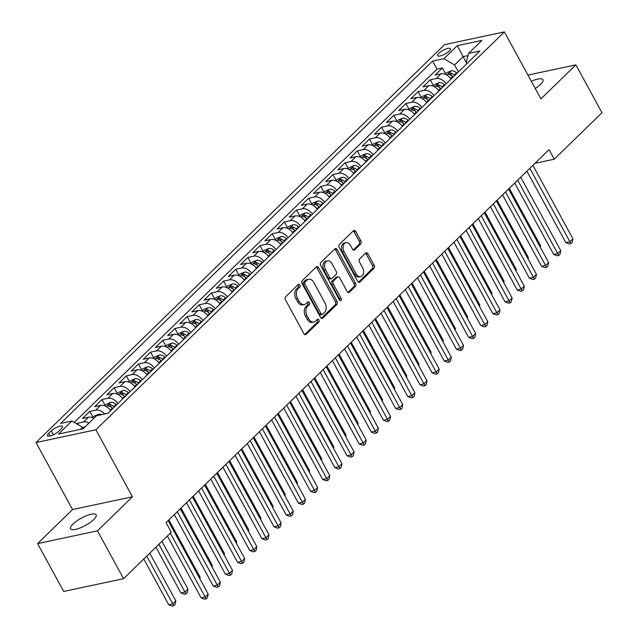 <?xml version="1.0" encoding="UTF-8"?>
<svg xmlns="http://www.w3.org/2000/svg" width="638" height="638" viewBox="0 0 638 638"><rect width="100%" height="100%" fill="white"/><g stroke="black" fill="none" stroke-linecap="round" stroke-linejoin="round"><path stroke-width="0.96" d="M299.868 284.955A1.563 1.077 78 0 0 298.712 284.237A1.563 1.077 78 0 0 298.321 284.452L285.641 296.798A2.233 1.539 78 0 0 285.473 299.844L303.911 333.666A2.233 1.539 78 0 0 305.57 334.687A2.233 1.539 78 0 0 306.128 334.384L318.809 322.031A1.563 1.077 78 0 0 318.928 319.901A1.563 1.077 78 0 0 317.764 319.191A1.563 1.077 78 0 0 317.373 319.399L315.738 321.002A7.154 4.913 78 0 1 313.952 321.983A7.154 4.913 78 0 1 308.64 318.705L307.101 315.89A7.154 4.913 78 0 1 307.644 306.152L309.278 304.557A1.563 1.077 78 0 0 309.398 302.428A1.563 1.077 78 0 0 308.242 301.71A1.563 1.077 78 0 0 307.851 301.926L306.208 303.529A7.154 4.913 78 0 1 304.422 304.509A7.154 4.913 78 0 1 299.11 301.232L297.571 298.409A7.154 4.913 78 0 1 298.113 288.679L299.756 287.084A1.563 1.077 78 0 0 299.868 284.955M304.422 304.509L302.803 304.852A7.154 4.913 78 0 1 297.491 301.575L295.952 298.759A7.154 4.913 78 0 1 296.495 289.022L298.137 287.427A1.563 1.077 78 0 0 298.257 285.298A1.563 1.077 78 0 0 297.906 284.851M304.717 334.535L317.19 322.381A1.563 1.077 78 0 0 317.309 320.252A1.563 1.077 78 0 0 316.966 319.805M313.952 321.983L312.333 322.326A7.154 4.913 78 0 1 307.022 319.056L305.482 316.233A7.154 4.913 78 0 1 306.025 306.503L307.66 304.9A1.563 1.077 78 0 0 307.779 302.771A1.563 1.077 78 0 0 307.436 302.324M535.258 88.499A14.578 4.203 -28.6 0 0 540.498 84.431A14.578 4.203 -28.6 0 0 542.938 79.662A14.578 4.203 -28.6 0 0 531.35 81.337M72.987 524.021A14.578 4.203 -28.6 0 0 70.547 528.79A14.578 4.203 -28.6 0 0 80.213 527.929A14.578 4.203 -28.6 0 0 93.698 519.603A14.578 4.203 -28.6 0 0 96.139 514.834A14.578 4.203 -28.6 0 0 86.473 515.695A14.578 4.203 -28.6 0 0 72.987 524.021M438.84 53.281A7.289 2.105 -28.6 0 0 437.62 55.665A7.289 2.105 -28.6 0 0 442.453 55.235A7.289 2.105 -28.6 0 0 449.2 51.072A7.289 2.105 -28.6 0 0 450.42 48.687A7.289 2.105 -28.6 0 0 445.587 49.118A7.289 2.105 -28.6 0 0 438.84 53.281M360.709 243.971A2.233 1.539 78 0 0 360.877 240.933L355.701 231.442A2.233 1.539 78 0 0 354.042 230.414A2.233 1.539 78 0 0 353.484 230.725L339.4 244.442A2.233 1.539 78 0 0 339.233 247.48L357.671 281.302A2.233 1.539 78 0 0 359.33 282.331A2.233 1.539 78 0 0 359.888 282.02L373.972 268.303A2.233 1.539 78 0 0 374.139 265.264L367.895 253.804A2.233 1.539 78 0 0 366.236 252.776A2.233 1.539 78 0 0 365.678 253.087L359.649 258.956A2.233 1.539 78 0 0 359.481 261.995L362.575 267.681A5.981 4.107 78 0 1 360.637 276.637A5.981 4.107 78 0 1 356.195 273.901L344.049 251.627A5.981 4.107 78 0 1 345.995 242.671A5.981 4.107 78 0 1 350.437 245.415L352.463 249.123A2.233 1.539 78 0 0 354.122 250.144A2.233 1.539 78 0 0 354.68 249.841L360.709 243.971L359.09 244.314A2.233 1.539 78 0 0 359.258 241.276L354.082 231.785A2.233 1.539 78 0 0 353.285 230.916M540.928 98.906L575.883 64.861L601.977 112.719L554.263 159.197L549.039 149.627L166.071 522.634L171.287 532.204L123.573 578.682L97.478 530.824L132.433 496.779L95.899 429.773L504.403 31.9L540.928 98.906M318.585 267.585A2.233 1.539 78 0 0 316.926 266.564A2.233 1.539 78 0 0 316.368 266.867L302.284 280.584A2.233 1.539 78 0 0 302.117 283.631L320.563 317.453A2.233 1.539 78 0 0 322.222 318.474A2.233 1.539 78 0 0 322.78 318.171L336.856 304.454A2.233 1.539 78 0 0 337.031 301.415L318.585 267.585L316.966 267.936A2.233 1.539 78 0 0 316.169 267.067M320.842 262.513L334.926 248.796A2.233 1.539 78 0 1 335.484 248.493A2.233 1.539 78 0 1 337.143 249.514L355.589 283.336A2.233 1.539 78 0 1 355.414 286.382L349.393 292.252A2.233 1.539 78 0 1 348.834 292.555A2.233 1.539 78 0 1 347.176 291.534L339.695 277.817A2.233 1.539 78 0 0 338.036 276.788A2.233 1.539 78 0 0 337.478 277.099L333.475 280.991A2.233 1.539 78 0 0 333.307 284.03L341.099 298.313A1.563 1.077 78 0 1 340.588 300.657A1.563 1.077 78 0 1 339.424 299.94L320.675 265.552A2.233 1.539 78 0 1 320.842 262.513M445.611 73.848L442.405 67.971L435.108 75.077L441.017 73.817L436.153 78.554A9.107 6.077 45.8 0 1 446.177 83.809M433.449 85.691L430.243 79.814L422.946 86.92L428.856 85.659L423.991 90.397A9.107 6.077 45.8 0 1 434.015 95.652M421.295 97.534L418.089 91.657L410.792 98.762L416.702 97.502L411.837 102.239A9.107 6.077 45.8 0 1 421.862 107.487M409.133 109.377L405.928 103.5L398.63 110.597L404.54 109.345L399.675 114.074A9.107 6.077 45.8 0 1 409.7 119.33M396.98 121.22L393.774 115.334L386.476 122.44L392.386 121.18L387.521 125.917A9.107 6.077 45.8 0 1 397.546 131.173M384.818 133.055L381.612 127.177L374.323 134.283L380.224 133.023L375.359 137.76A9.107 6.077 45.8 0 1 385.384 143.016M372.664 144.898L369.458 139.02L362.161 146.126L368.07 144.866L363.205 149.603A9.107 6.077 45.8 0 1 373.23 154.859M360.502 156.741L357.296 150.863L350.007 157.969L355.908 156.709L351.044 161.446A9.107 6.077 45.8 0 1 361.068 166.693M348.348 168.584L345.142 162.706L337.845 169.812L343.754 168.552L338.89 173.289A9.107 6.077 45.8 0 1 348.914 178.536M336.186 180.426L332.98 174.541L325.691 181.647L331.593 180.387L326.728 185.124A9.107 6.077 45.8 0 1 336.752 190.379M324.032 192.261L320.826 186.384L313.529 193.489L319.439 192.229L314.574 196.967A9.107 6.077 45.8 0 1 324.598 202.222M311.87 204.104L308.664 198.227L301.375 205.332L307.277 204.072L302.412 208.809A9.107 6.077 45.8 0 1 312.437 214.065M299.716 215.947L296.51 210.069L289.213 217.175L295.123 215.915L290.258 220.652A9.107 6.077 45.8 0 1 300.283 225.908M287.555 227.79L284.349 221.912L277.059 229.018L282.961 227.758L278.096 232.495A9.107 6.077 45.8 0 1 288.121 237.743M275.401 239.633L272.195 233.755L264.898 240.853L270.807 239.593L265.942 244.33A9.107 6.077 45.8 0 1 275.967 249.586M263.239 251.476L260.033 245.59L252.744 252.696L258.645 251.436L253.78 256.173A9.107 6.077 45.8 0 1 263.805 261.428M251.085 263.311L247.879 257.433L240.582 264.539L246.491 263.279L241.627 268.016A9.107 6.077 45.8 0 1 251.651 273.271M238.923 275.153L235.717 269.276L228.428 276.382L234.329 275.122L229.465 279.859A9.107 6.077 45.8 0 1 239.489 285.114M226.769 286.996L223.563 281.119L216.266 288.224L222.176 286.964L217.311 291.702A9.107 6.077 45.8 0 1 227.335 296.949M214.607 298.839L211.401 292.962L204.112 300.067L210.014 298.807L205.149 303.536A9.107 6.077 45.8 0 1 215.173 308.792M202.453 310.682L199.247 304.797L191.95 311.902L197.86 310.642L192.995 315.379A9.107 6.077 45.8 0 1 203.02 320.635M190.291 322.517L187.086 316.639L179.796 323.745L185.698 322.485L180.841 327.222A9.107 6.077 45.8 0 1 190.858 332.478M178.138 334.36L174.932 328.482L167.634 335.588L173.544 334.328L168.679 339.065A9.107 6.077 45.8 0 1 178.704 344.321M165.976 346.203L162.77 340.325L155.481 347.431L161.382 346.171L156.525 350.908A9.107 6.077 45.8 0 1 166.542 356.163M153.822 358.046L150.616 352.168L143.319 359.274L149.228 358.014L144.363 362.751A9.107 6.077 45.8 0 1 154.388 367.998M141.66 369.888L138.454 364.011L131.165 371.109L137.066 369.849L132.21 374.586A9.107 6.077 45.8 0 1 142.226 379.841M129.506 381.731L126.3 375.846L119.003 382.952L124.912 381.691L120.048 386.429A9.107 6.077 45.8 0 1 130.072 391.684M117.344 393.566L114.138 387.689L106.849 394.794L112.751 393.534L107.894 398.272A9.107 6.077 45.8 0 1 117.91 403.527M105.19 405.409L101.984 399.532L94.687 406.637L100.597 405.377L95.732 410.114A9.107 6.077 45.8 0 1 104.712 414.022M93.028 417.252L89.822 411.374L82.533 418.48L88.435 417.22A9.107 6.077 45.8 0 1 93.906 418.297M58.648 431.336L61.328 428.728A7.058 2.034 -28.6 0 0 62.508 426.423A7.058 2.034 -28.6 0 0 57.827 426.838A7.058 2.034 -28.6 0 0 51.295 430.873L48.616 433.473A7.058 2.034 -28.6 0 0 47.435 435.786A7.058 2.034 -28.6 0 0 52.117 435.371A7.058 2.034 -28.6 0 0 58.648 431.336M95.899 429.773L36.023 442.541L444.526 44.676L504.403 31.9M442.405 67.971L436.982 69.127L432.596 61.088L60.57 423.433L71.895 421.016L82.541 427.293L83.275 428.64M432.596 61.088L443.928 58.672L457.302 45.649L481.897 40.401L468.523 53.425L479.848 51.008L107.822 413.352L96.498 415.769L83.123 428.8L58.521 434.047L71.895 421.016M78.633 424.996L77.669 423.217L83.578 421.957A9.107 6.077 45.8 0 1 89.041 423.034M89.822 411.374L95.732 410.114M101.984 399.532L107.894 398.272M114.138 387.689L120.048 386.429M126.3 375.846L132.21 374.586M138.454 364.011L144.363 362.751M150.616 352.168L156.525 350.908M162.77 340.325L168.679 339.065M174.932 328.482L180.841 327.222M187.086 316.639L192.995 315.379M199.247 304.797L205.149 303.536M211.401 292.962L217.311 291.702M223.563 281.119L229.465 279.859M235.717 269.276L241.627 268.016M247.879 257.433L253.78 256.173M260.033 245.59L265.942 244.33M272.195 233.755L278.096 232.495M284.349 221.912L290.258 220.652M296.51 210.069L302.412 208.809M308.664 198.227L314.574 196.967M320.826 186.384L326.728 185.124M332.98 174.541L338.89 173.289M345.142 162.706L351.044 161.446M357.296 150.863L363.205 149.603M369.458 139.02L375.359 137.76M381.612 127.177L387.521 125.917M393.774 115.334L399.675 114.074M405.928 103.5L411.837 102.239M418.089 91.657L423.991 90.397M430.243 79.814L436.153 78.554M436.982 69.127L74.255 422.412M77.669 423.217L76.895 423.967M466.872 63.648L463.084 56.662L454.575 64.948L458.379 71.927M82.541 427.293L80.412 429.374M132.433 496.779L72.557 509.547L37.602 543.592L97.478 530.824M37.602 543.592L63.696 591.45L123.573 578.682M575.883 64.861L527.945 75.085M72.557 509.547L36.023 442.541M534.995 163.312L554.263 159.197M467.965 55.618L463.084 56.662L457.302 45.649M110.621 410.633A9.107 6.077 -134.2 0 0 100.597 405.377M122.775 398.79A9.107 6.077 -134.2 0 0 112.751 393.534M134.937 386.947A9.107 6.077 -134.2 0 0 124.912 381.691M147.091 375.104A9.107 6.077 -134.2 0 0 137.066 369.849M159.253 363.261A9.107 6.077 -134.2 0 0 149.228 358.014M171.407 351.426A9.107 6.077 -134.2 0 0 161.382 346.171M183.569 339.583A9.107 6.077 -134.2 0 0 173.544 334.328M195.722 327.741A9.107 6.077 -134.2 0 0 185.698 322.485M207.884 315.898A9.107 6.077 -134.2 0 0 197.86 310.642M220.038 304.055A9.107 6.077 -134.2 0 0 210.014 298.807M232.2 292.22A9.107 6.077 -134.2 0 0 222.176 286.964M244.354 280.377A9.107 6.077 -134.2 0 0 234.329 275.122M256.516 268.534A9.107 6.077 -134.2 0 0 246.491 263.279M268.67 256.691A9.107 6.077 -134.2 0 0 258.645 251.436M280.832 244.848A9.107 6.077 -134.2 0 0 270.807 239.593M292.986 233.006A9.107 6.077 -134.2 0 0 282.961 227.758M305.147 221.171A9.107 6.077 -134.2 0 0 295.123 215.915M317.301 209.328A9.107 6.077 -134.2 0 0 307.277 204.072M329.463 197.485A9.107 6.077 -134.2 0 0 319.439 192.229M341.617 185.642A9.107 6.077 -134.2 0 0 331.593 180.387M353.779 173.799A9.107 6.077 -134.2 0 0 343.754 168.552M365.933 161.964A9.107 6.077 -134.2 0 0 355.908 156.709M378.095 150.121A9.107 6.077 -134.2 0 0 368.07 144.866M390.249 138.279A9.107 6.077 -134.2 0 0 380.224 133.023M402.411 126.436A9.107 6.077 -134.2 0 0 392.386 121.18M414.564 114.593A9.107 6.077 -134.2 0 0 404.54 109.345M426.726 102.75A9.107 6.077 -134.2 0 0 416.702 97.502M438.88 90.915A9.107 6.077 -134.2 0 0 428.856 85.659M468.523 53.425L466.226 62.46M451.042 79.072A9.107 6.077 -134.2 0 0 441.017 73.817M454.575 64.948L443.928 58.672M321.361 318.314L335.245 304.797A2.233 1.539 78 0 0 335.413 301.758L316.966 267.936M305.036 281.94A1.563 1.077 78 0 0 304.916 284.07L321.105 313.76A1.563 1.077 78 0 0 322.262 314.478A1.563 1.077 78 0 0 322.653 314.263L324.383 312.572A7.154 4.913 78 0 0 324.925 302.843L313.864 282.546A7.154 4.913 78 0 0 308.553 279.269A7.154 4.913 78 0 0 306.766 280.249L305.036 281.94L303.417 282.283A1.563 1.077 78 0 0 303.297 284.412L304.916 284.07M322.262 314.478L320.651 314.821A1.563 1.077 78 0 1 319.486 314.103L303.297 284.412M308.553 279.269L306.934 279.611A7.154 4.913 78 0 0 305.147 280.6L306.766 280.249M303.417 282.283L305.147 280.6M347.973 292.395L353.795 286.725A2.233 1.539 78 0 0 353.97 283.687L335.524 249.857A2.233 1.539 78 0 0 334.727 248.995M338.036 276.788L336.417 277.139A2.233 1.539 78 0 0 335.859 277.442L331.856 281.334A2.233 1.539 78 0 0 331.688 284.381L339.48 298.656L341.099 298.313M339.655 300.275A1.563 1.077 78 0 0 339.48 298.656M331.935 263.582A5.981 4.107 78 0 0 327.493 260.838A5.981 4.107 78 0 0 325.547 269.802L329.822 277.642A2.233 1.539 78 0 0 331.481 278.67A2.233 1.539 78 0 0 332.039 278.359L336.043 274.468A2.233 1.539 78 0 0 336.21 271.429L331.935 263.582M327.493 260.838L325.874 261.189A5.981 4.107 78 0 0 323.929 270.145L325.547 269.802M331.481 278.67L329.87 279.013A2.233 1.539 78 0 1 328.203 277.993L323.929 270.145M353.261 249.992L359.09 244.314M345.995 242.671L344.376 243.022A5.981 4.107 78 0 0 342.439 251.978L344.049 251.627M360.637 276.637L359.019 276.98A5.981 4.107 78 0 1 354.576 274.244L342.439 251.978M358.476 282.171L372.353 268.654A2.233 1.539 78 0 0 372.52 265.607L366.276 254.147A2.233 1.539 78 0 0 365.47 253.278M85.484 426.495L82.741 427.651M143.789 558.992L168.735 604.76L172.786 603.899L175.825 600.932L149.778 553.162M146.732 556.121L173.839 605.757L172.22 606.1L168.735 604.76M175.825 600.932L175.051 604.569L173.839 605.757M167.387 536.008L201.106 597.854L205.149 596.993L170.33 533.137M208.187 594.034L207.422 597.67L206.202 598.851L205.149 596.993L208.187 594.034L168.153 520.6M206.202 598.851L204.583 599.194L201.106 597.854M92.59 417.683L94.217 416.096L98.667 414.221A6.037 4.027 45.8 0 1 101.641 414.676M155.943 547.149L180.897 592.917L184.94 592.056L187.979 589.097L161.932 541.319M158.894 544.278L185.993 593.914L184.382 594.257L180.897 592.917M187.979 589.097L187.213 592.726L185.993 593.914M104.744 405.84L106.371 404.253L110.829 402.379A6.037 4.027 45.8 0 1 116.1 404.372L116.579 404.827M114.266 407.076L113.787 406.629A6.037 4.027 -134.2 0 0 109.856 404.612C107.958 405.034 107.471 405.505 108.404 406.031A6.037 4.027 45.8 0 1 112.336 408.049L112.814 408.495M111.849 407.626A3.078 2.05 45.8 0 1 112.519 408.145L112.854 408.456M107.83 405.792L108.404 406.031M199.423 577.948L200.141 577.254L168.871 519.906M200.141 577.254L199.83 578.706M116.906 393.997L118.532 392.418L122.982 390.544A6.037 4.027 45.8 0 1 128.262 392.537L128.74 392.984M126.428 395.233L125.949 394.786A6.037 4.027 -134.2 0 0 122.017 392.769C120.111 393.191 119.625 393.67 120.558 394.188A6.037 4.027 45.8 0 1 124.49 396.206L124.968 396.653M124.003 395.783A3.078 2.05 45.8 0 1 124.681 396.302L125.008 396.613M119.984 393.949L120.558 394.188M211.577 566.113L212.294 565.412L181.032 508.063M212.294 565.412L211.991 566.863M129.059 382.162L130.686 380.575L135.144 378.701A6.037 4.027 45.8 0 1 140.416 380.695L140.894 381.141M138.582 383.39L138.103 382.944A6.037 4.027 -134.2 0 0 134.171 380.926C132.273 381.349 131.787 381.827 132.712 382.345A6.037 4.027 45.8 0 1 136.644 384.363L137.13 384.81M136.165 383.94A3.078 2.05 45.8 0 1 136.835 384.459L137.17 384.77M132.146 382.106L132.712 382.345M223.739 554.27L224.456 553.569L193.186 496.22M224.456 553.569L224.145 555.02M174.326 514.595L213.259 586.011L217.311 585.15L177.276 511.724M220.349 582.191L219.576 585.828L218.363 587.008L217.311 585.15L220.349 582.191L180.315 508.757M218.363 587.008L216.745 587.351L213.259 586.011M186.479 502.752L225.421 574.168L229.465 573.307L189.43 499.881M232.503 570.348L231.738 573.985L230.517 575.165L229.465 573.307L232.503 570.348L192.469 496.922M230.517 575.165L228.898 575.516L225.421 574.168M198.641 490.909L237.575 562.333L241.627 561.464L201.584 488.038M244.665 558.505L243.891 562.142L242.679 563.33L241.627 561.464L244.665 558.505L204.631 485.079M242.679 563.33L241.06 563.673L237.575 562.333M210.795 479.066L249.737 550.49L253.78 549.629L213.746 476.195M256.819 546.662L256.053 550.299L254.833 551.487L253.78 549.629L256.819 546.662L216.784 473.236M254.833 551.487L253.214 551.83L249.737 550.49M141.221 370.319L142.848 368.732L147.298 366.858A6.037 4.027 45.8 0 1 152.578 368.852L153.056 369.298M150.743 371.547L150.265 371.101A6.037 4.027 -134.2 0 0 146.333 369.083C144.427 369.514 143.941 369.984 144.874 370.503A6.037 4.027 45.8 0 1 148.806 372.52L149.284 372.975M148.319 372.098A3.078 2.05 45.8 0 1 148.997 372.624L149.324 372.935M144.3 370.263L144.874 370.503M235.893 542.428L236.61 541.726L205.348 484.378M236.61 541.726L236.307 543.177M222.957 467.231L261.891 538.647L265.942 537.786L225.9 464.352M268.981 534.827L268.207 538.456L266.995 539.644L265.942 537.786L268.981 534.827L228.946 461.394M266.995 539.644L265.376 539.987L261.891 538.647M153.375 358.476L155.002 356.889L159.46 355.015A6.037 4.027 45.8 0 1 164.732 357.009L165.21 357.463M162.897 359.712L162.419 359.258A6.037 4.027 -134.2 0 0 158.487 357.24C156.589 357.671 156.103 358.141 157.028 358.668A6.037 4.027 45.8 0 1 160.959 360.685L161.446 361.132M160.473 360.255A3.078 2.05 45.8 0 1 161.151 360.781L161.486 361.092M156.462 358.428L157.028 358.668M248.054 530.585L248.772 529.883L217.502 472.535M248.772 529.883L248.461 531.334M235.111 455.388L274.053 526.805L278.096 525.943L238.062 452.517M281.135 522.985L280.369 526.621L279.149 527.801L278.096 525.943L281.135 522.985L241.1 449.551M279.149 527.801L277.53 528.144L274.053 526.805M165.537 346.633L167.164 345.046L171.614 343.172A6.037 4.027 45.8 0 1 176.893 345.166L177.372 345.621M175.059 347.869L174.581 347.423A6.037 4.027 -134.2 0 0 170.649 345.405C168.743 345.828 168.257 346.298 169.19 346.825A6.037 4.027 45.8 0 1 173.121 348.842L173.6 349.289M172.635 348.42A3.078 2.05 45.8 0 1 173.313 348.938L173.64 349.249M168.615 346.586L169.19 346.825M260.208 518.742L260.926 518.048L229.664 460.7M260.926 518.048L260.623 519.499M247.273 443.546L286.207 514.962L290.25 514.1L250.216 440.675M293.297 511.142L292.523 514.778L291.311 515.959L290.25 514.1L293.297 511.142L253.262 437.716M291.311 515.959L289.692 516.309L286.207 514.962M177.691 334.791L179.318 333.211L183.776 331.337A6.037 4.027 45.8 0 1 189.047 333.331L189.526 333.778M187.213 336.027L186.735 335.58A6.037 4.027 -134.2 0 0 182.803 333.562C180.905 333.985 180.418 334.464 181.344 334.982A6.037 4.027 45.8 0 1 185.275 337L185.754 337.446M184.789 336.577A3.078 2.05 45.8 0 1 185.467 337.095L185.802 337.406M180.777 334.743L181.344 334.982M272.37 506.899L273.088 506.205L241.818 448.857M273.088 506.205L272.777 507.657M259.427 431.703L298.369 503.127L302.412 502.258L262.377 428.832M305.45 499.299L304.685 502.935L303.465 504.124L302.412 502.258L305.45 499.299L265.416 425.873M303.465 504.124L301.846 504.467L298.369 503.127M189.853 322.948L191.48 321.369L195.93 319.494A6.037 4.027 45.8 0 1 201.209 321.488L201.688 321.935M199.375 324.184L198.897 323.737A6.037 4.027 -134.2 0 0 194.965 321.719C193.059 322.142 192.572 322.621 193.505 323.139A6.037 4.027 45.8 0 1 197.437 325.157L197.916 325.603M196.951 324.734A3.078 2.05 45.8 0 1 197.628 325.252L197.955 325.563M192.931 322.9L193.505 323.139M284.524 495.064L285.242 494.362L253.98 437.014M285.242 494.362L284.939 495.814M271.589 419.86L310.523 491.284L314.566 490.423L274.531 416.989M317.612 487.456L316.839 491.093L315.627 492.281L314.566 490.423L317.612 487.456L277.578 414.03M315.627 492.281L314.008 492.624L310.523 491.284M202.007 311.113L203.634 309.526L208.092 307.652A6.037 4.027 45.8 0 1 213.363 309.645L213.842 310.092M211.529 312.341L211.05 311.894A6.037 4.027 -134.2 0 0 207.119 309.877C205.221 310.307 204.734 310.778 205.659 311.296A6.037 4.027 45.8 0 1 209.591 313.314L210.069 313.768M209.105 312.891A3.078 2.05 45.8 0 1 209.782 313.418L210.117 313.721M205.093 311.057L205.659 311.296M296.686 483.221L297.404 482.519L266.134 425.171M297.404 482.519L297.093 483.971M283.743 408.025L322.684 479.441L326.728 478.58L286.693 405.146M329.766 475.621L329.001 479.25L327.78 480.438L326.728 478.58L329.766 475.621L289.732 402.187M327.78 480.438L326.162 480.781L322.684 479.441M214.169 299.27L215.796 297.683L220.246 295.809A6.037 4.027 45.8 0 1 225.525 297.802L226.004 298.249M223.691 300.506L223.212 300.051A6.037 4.027 -134.2 0 0 219.281 298.034C217.375 298.464 216.888 298.935 217.821 299.461A6.037 4.027 45.8 0 1 221.753 301.471L222.231 301.926M221.266 301.048A3.078 2.05 45.8 0 1 221.944 301.575L222.271 301.886M217.247 299.214L217.821 299.461M308.84 471.378L309.558 470.677L278.296 413.328M309.558 470.677L309.255 472.128M295.904 396.182L334.838 467.598L338.882 466.737L298.847 393.311M341.928 463.778L341.155 467.415L339.942 468.595L338.882 466.737L341.928 463.778L301.894 390.344M339.942 468.595L338.323 468.938L334.838 467.598M226.323 287.427L227.949 285.84L232.407 283.966A6.037 4.027 45.8 0 1 237.679 285.96L238.157 286.414M235.845 288.663L235.366 288.209A6.037 4.027 -134.2 0 0 231.434 286.199C229.536 286.621 229.05 287.092 229.975 287.618A6.037 4.027 45.8 0 1 233.907 289.636L234.385 290.083M233.42 289.205A3.078 2.05 45.8 0 1 234.098 289.732L234.433 290.043M229.409 287.379L229.975 287.618M321.002 459.535L321.719 458.842L290.45 401.493M321.719 458.842L321.408 460.293M308.058 384.339L347 455.755L351.044 454.894L311.009 381.468M354.082 451.935L353.316 455.572L352.096 456.752L351.044 454.894L354.082 451.935L314.048 378.509M352.096 456.752L350.477 457.103L347 455.755M238.484 275.584L240.111 273.997L244.561 272.131A6.037 4.027 45.8 0 1 249.833 274.125L250.319 274.571M248.007 276.82L247.528 276.374A6.037 4.027 -134.2 0 0 243.596 274.356C241.69 274.779 241.204 275.249 242.137 275.776A6.037 4.027 45.8 0 1 246.069 277.793L246.547 278.24M245.582 277.37A3.078 2.05 45.8 0 1 246.26 277.889L246.587 278.2M241.563 275.536L242.137 275.776M333.156 447.693L333.873 446.999L302.603 389.651M333.873 446.999L333.57 448.45M320.22 372.496L359.154 443.912L363.197 443.051L323.163 369.625M366.244 440.092L365.47 443.729L364.258 444.909L363.197 443.051L366.244 440.092L326.209 366.667M364.258 444.909L362.639 445.26L359.154 443.912M250.638 263.741L252.265 262.162L256.723 260.288A6.037 4.027 45.8 0 1 261.995 262.282L262.473 262.728M260.16 264.977L259.682 264.531A6.037 4.027 -134.2 0 0 255.75 262.513C253.852 262.936 253.366 263.414 254.291 263.933A6.037 4.027 45.8 0 1 258.223 265.95L258.701 266.397M257.736 265.528A3.078 2.05 45.8 0 1 258.414 266.046L258.749 266.357M253.725 263.693L254.291 263.933M345.317 435.858L346.035 435.156L314.765 377.808M346.035 435.156L345.724 436.607M332.374 360.653L371.316 432.078L375.359 431.208L335.325 357.782M378.398 428.25L377.632 431.886L376.412 433.074L375.359 431.208L378.398 428.25L338.363 354.824M376.412 433.074L374.793 433.417L371.316 432.078M262.8 251.906L264.427 250.319L268.877 248.445A6.037 4.027 45.8 0 1 274.149 250.439L274.635 250.886M272.322 253.134L271.844 252.688A6.037 4.027 -134.2 0 0 267.912 250.67C266.006 251.093 265.52 251.571 266.453 252.09A6.037 4.027 45.8 0 1 270.384 254.107L270.863 254.554M269.898 253.685A3.078 2.05 45.8 0 1 270.576 254.203L270.903 254.514M265.879 251.851L266.453 252.09M357.471 424.015L358.189 423.313L326.919 365.965M358.189 423.313L357.886 424.764M344.536 348.819L383.47 420.235L387.513 419.373L347.479 345.94M390.56 416.407L389.786 420.043L388.574 421.232L387.513 419.373L390.56 416.407L350.525 342.981M388.574 421.232L386.955 421.574L383.47 420.235M274.954 240.063L276.581 238.476L281.039 236.602A6.037 4.027 45.8 0 1 286.31 238.596L286.789 239.043M284.476 241.292L283.998 240.845A6.037 4.027 -134.2 0 0 280.066 238.827C278.168 239.258 277.682 239.729 278.607 240.247A6.037 4.027 45.8 0 1 282.538 242.265L283.017 242.719M282.052 241.842A3.078 2.05 45.8 0 1 282.73 242.368L283.065 242.679M278.04 240.008L278.607 240.247M369.633 412.172L370.351 411.47L339.081 354.122M370.351 411.47L370.04 412.922M356.69 336.976L395.632 408.392L399.675 407.53L359.641 334.097M402.714 404.572L401.948 408.208L400.728 409.389L399.675 407.53L402.714 404.572L362.679 331.138M400.728 409.389L399.109 409.732L395.632 408.392M287.116 228.221L288.743 226.634L293.193 224.759A6.037 4.027 45.8 0 1 298.464 226.753L298.943 227.208M296.638 229.457L296.16 229.002A6.037 4.027 -134.2 0 0 292.228 226.984C290.322 227.415 289.835 227.886 290.769 228.412A6.037 4.027 45.8 0 1 294.7 230.43L295.179 230.876M294.214 229.999A3.078 2.05 45.8 0 1 294.892 230.525L295.219 230.836M290.194 228.173L290.769 228.412M381.787 400.329L382.505 399.627L351.235 342.279M382.505 399.627L382.202 401.087M368.844 325.133L407.786 396.549L411.829 395.688L371.794 322.262M414.875 392.729L414.102 396.365L412.89 397.546L411.829 395.688L414.875 392.729L374.833 319.295M412.89 397.546L411.271 397.889L407.786 396.549M299.27 216.378L300.897 214.791L305.355 212.917A6.037 4.027 45.8 0 1 310.626 214.91L311.105 215.365M308.792 217.614L308.314 217.167A6.037 4.027 -134.2 0 0 304.382 215.15C302.484 215.572 301.997 216.043 302.922 216.569A6.037 4.027 45.8 0 1 306.854 218.587L307.333 219.033M306.368 218.164A3.078 2.05 45.8 0 1 307.045 218.682L307.38 218.994M302.356 216.33L302.922 216.569M393.949 388.486L394.667 387.792L363.397 330.444M394.667 387.792L394.356 389.244M381.006 313.29L419.948 384.706L423.991 383.845L383.956 310.419M427.029 380.886L426.264 384.523L425.044 385.703L423.991 383.845L427.029 380.886L386.995 307.46M425.044 385.703L423.425 386.054L419.948 384.706M311.432 204.535L313.059 202.956L317.509 201.082A6.037 4.027 45.8 0 1 322.78 203.075L323.259 203.522M320.954 205.771L320.475 205.324A6.037 4.027 -134.2 0 0 316.544 203.307C314.638 203.729 314.151 204.208 315.084 204.726A6.037 4.027 45.8 0 1 319.016 206.744L319.494 207.191M318.529 206.321A3.078 2.05 45.8 0 1 319.207 206.84L319.534 207.151M314.51 204.487L315.084 204.726M406.103 376.643L406.821 375.949L375.551 318.601M406.821 375.949L406.518 377.401M393.16 301.447L432.101 372.871L436.145 372.002L396.11 298.576M439.191 369.043L438.418 372.68L437.205 373.868L436.145 372.002L439.191 369.043L399.149 295.617M437.205 373.868L435.587 374.211L432.101 372.871M323.586 192.692L325.213 191.113L329.671 189.239A6.037 4.027 45.8 0 1 334.942 191.233L335.421 191.679M333.108 193.928L332.629 193.481A6.037 4.027 -134.2 0 0 328.698 191.464C326.8 191.886 326.313 192.365 327.238 192.883A6.037 4.027 45.8 0 1 331.17 194.901L331.648 195.348M330.683 194.478A3.078 2.05 45.8 0 1 331.361 194.997L331.696 195.308M326.672 192.644L327.238 192.883M418.265 364.808L418.983 364.107L387.713 306.758M418.983 364.107L418.672 365.558M405.321 289.604L444.263 361.028L448.307 360.167L408.272 286.733M451.345 357.2L450.58 360.837L449.359 362.025L448.307 360.167L451.345 357.2L411.311 283.774M449.359 362.025L447.74 362.368L444.263 361.028M335.748 180.857L337.374 179.27L341.824 177.396A6.037 4.027 45.8 0 1 347.096 179.39L347.574 179.836M345.27 182.085L344.791 181.639A6.037 4.027 -134.2 0 0 340.859 179.621C338.953 180.052 338.467 180.522 339.4 181.04A6.037 4.027 45.8 0 1 343.332 183.058L343.81 183.513M342.845 182.635A3.078 2.05 45.8 0 1 343.515 183.162L343.85 183.473M338.826 180.801L339.4 181.04M430.419 352.966L431.136 352.264L399.866 294.916M431.136 352.264L430.833 353.715M417.475 277.769L456.417 349.185L460.461 348.324L420.426 274.89M463.499 345.365L462.733 348.994L461.521 350.182L460.461 348.324L463.499 345.365L423.465 271.932M461.521 350.182L459.902 350.525L456.417 349.185M347.901 169.014L349.528 167.427L353.986 165.553A6.037 4.027 45.8 0 1 359.258 167.547L359.736 167.993M357.424 170.25L356.945 169.796A6.037 4.027 -134.2 0 0 353.013 167.778C351.115 168.209 350.629 168.679 351.554 169.206A6.037 4.027 45.8 0 1 355.486 171.215L355.964 171.67M354.999 170.793A3.078 2.05 45.8 0 1 355.677 171.319L356.012 171.63M350.988 168.958L351.554 169.206M442.581 341.123L443.298 340.421L412.028 283.073M443.298 340.421L442.987 341.872M429.637 265.926L468.579 337.342L472.622 336.481L432.588 263.055M475.661 333.522L474.895 337.159L473.675 338.339L472.622 336.481L475.661 333.522L435.626 260.089M473.675 338.339L472.056 338.682L468.579 337.342M360.063 157.171L361.69 155.584L366.14 153.71A6.037 4.027 45.8 0 1 371.412 155.704L371.89 156.158M369.585 158.407L369.107 157.961A6.037 4.027 -134.2 0 0 365.175 155.943C363.269 156.366 362.783 156.836 363.716 157.363A6.037 4.027 45.8 0 1 367.647 159.38L368.126 159.827M367.161 158.958A3.078 2.05 45.8 0 1 367.831 159.476L368.166 159.787M363.142 157.123L363.716 157.363M454.735 329.28L455.452 328.586L424.182 271.238M455.452 328.586L455.149 330.037M441.791 254.084L480.733 325.5L484.776 324.638L444.742 251.213M487.815 321.68L487.049 325.316L485.837 326.496L484.776 324.638L487.815 321.68L447.78 248.254M485.837 326.496L484.218 326.847L480.733 325.5M372.217 145.328L373.844 143.749L378.302 141.875A6.037 4.027 45.8 0 1 383.574 143.869L384.052 144.316M381.739 146.565L381.261 146.118A6.037 4.027 -134.2 0 0 377.329 144.1C375.431 144.523 374.945 145.001 375.87 145.52A6.037 4.027 45.8 0 1 379.801 147.537L380.28 147.984M379.315 147.115A3.078 2.05 45.8 0 1 379.993 147.633L380.328 147.944M375.303 145.281L375.87 145.52M466.896 317.437L467.614 316.743L436.344 259.395M467.614 316.743L467.303 318.195M453.953 242.241L492.895 313.665L496.938 312.795L456.904 239.37M499.977 309.837L499.211 313.473L497.991 314.654L496.938 312.795L499.977 309.837L459.942 236.411M497.991 314.654L496.372 315.005L492.895 313.665M384.379 133.486L386.006 131.906L390.456 130.032A6.037 4.027 45.8 0 1 395.727 132.026L396.206 132.473M393.901 134.722L393.423 134.275A6.037 4.027 -134.2 0 0 389.491 132.257C387.585 132.68 387.099 133.159 388.032 133.677A6.037 4.027 45.8 0 1 391.963 135.695L392.442 136.141M391.477 135.272A3.078 2.05 45.8 0 1 392.147 135.79L392.482 136.101M387.457 133.438L388.032 133.677M479.05 305.602L479.768 304.9L448.498 247.552M479.768 304.9L479.465 306.352M396.533 121.651L398.16 120.064L402.618 118.189A6.037 4.027 45.8 0 1 407.889 120.183L408.368 120.63M406.055 122.879L405.577 122.432A6.037 4.027 -134.2 0 0 401.645 120.415C399.747 120.845 399.26 121.316 400.185 121.834A6.037 4.027 45.8 0 1 404.117 123.852L404.596 124.306M403.631 123.429A3.078 2.05 45.8 0 1 404.309 123.947L404.644 124.258M399.619 121.595L400.185 121.834M491.212 293.759L491.93 293.057L460.66 235.709M491.93 293.057L491.619 294.509M408.695 109.808L410.322 108.221L414.772 106.347A6.037 4.027 45.8 0 1 420.043 108.34L420.522 108.787M418.217 111.044L417.738 110.589A6.037 4.027 -134.2 0 0 413.807 108.572C411.901 109.002 411.414 109.473 412.347 109.999A6.037 4.027 45.8 0 1 416.279 112.009L416.758 112.463M415.793 111.586A3.078 2.05 45.8 0 1 416.462 112.113L416.797 112.424M411.773 109.752L412.347 109.999M503.366 281.916L504.084 281.214L472.814 223.866M504.084 281.214L503.781 282.666M466.107 230.398L505.049 301.822L509.092 300.953L469.058 227.527M512.131 297.994L511.365 301.63L510.153 302.819L509.092 300.953L512.131 297.994L472.096 224.568M510.153 302.819L508.534 303.162L505.049 301.822M478.269 218.563L517.211 289.979L521.254 289.118L481.219 215.684M524.292 286.151L523.527 289.788L522.307 290.976L521.254 289.118L524.292 286.151L484.258 212.725M522.307 290.976L520.688 291.319L517.211 289.979M490.423 206.72L529.365 278.136L533.408 277.275L493.373 203.841M536.446 274.316L535.681 277.953L534.469 279.133L533.408 277.275L536.446 274.316L496.412 200.882M534.469 279.133L532.85 279.476L529.365 278.136M420.849 97.965L422.476 96.378L426.934 94.504A6.037 4.027 45.8 0 1 432.205 96.498L432.684 96.952M430.371 99.201L429.892 98.746A6.037 4.027 -134.2 0 0 425.961 96.737C424.063 97.159 423.576 97.63 424.501 98.156A6.037 4.027 45.8 0 1 428.433 100.174L428.911 100.621M427.946 99.743A3.078 2.05 45.8 0 1 428.624 100.27L428.951 100.581M423.935 97.917L424.501 98.156M515.528 270.073L516.246 269.38L484.976 212.023M516.246 269.38L515.935 270.831M502.585 194.877L541.518 266.293L545.57 265.432L505.535 192.006M548.608 262.473L547.843 266.11L546.622 267.29L545.57 265.432L548.608 262.473L508.574 189.039M546.622 267.29L545.004 267.641L541.518 266.293M433.011 86.122L434.637 84.535L439.088 82.661A6.037 4.027 45.8 0 1 444.359 84.663L444.838 85.109M442.533 87.358L442.054 86.912A6.037 4.027 -134.2 0 0 438.123 84.894C436.217 85.317 435.73 85.787 436.663 86.313A6.037 4.027 45.8 0 1 440.595 88.331L441.073 88.778M440.108 87.908A3.078 2.05 45.8 0 1 440.778 88.427L441.113 88.738M436.089 86.074L436.663 86.313M527.682 258.231L528.4 257.537L497.13 200.188M528.4 257.537L528.097 258.988M514.738 183.034L553.68 254.45L557.724 253.589L517.689 180.163M560.762 250.63L559.997 254.267L558.784 255.447L557.724 253.589L560.762 250.63L520.728 177.204M558.784 255.447L557.165 255.798L553.68 254.45M445.165 74.279L446.791 72.7L451.249 70.826A6.037 4.027 45.8 0 1 456.521 72.82L456.999 73.266M454.687 75.515L454.208 75.069A6.037 4.027 -134.2 0 0 450.276 73.051C448.378 73.474 447.892 73.952 448.817 74.471A6.037 4.027 45.8 0 1 452.749 76.488L453.227 76.935M452.262 76.066A3.078 2.05 45.8 0 1 452.94 76.584L453.267 76.895M448.251 74.231L448.817 74.471M539.844 246.396L540.561 245.694L509.291 188.346M540.561 245.694L540.25 247.145M526.9 171.191L565.834 242.615L569.886 241.746L529.851 168.32M572.924 238.787L572.158 242.424L570.938 243.612L569.886 241.746L572.924 238.787L532.889 165.362M570.938 243.612L569.319 243.955L565.834 242.615M88.435 417.22L83.578 421.957M50.019 436.041L48.616 433.473M53.432 434.797L51.295 430.873M296.495 289.022L298.113 288.679M295.952 298.759L297.571 298.409M297.491 301.575L299.11 301.232M307.66 304.9L309.278 304.557M306.025 306.503L307.644 306.152M305.482 316.233L307.101 315.89M307.022 319.056L308.64 318.705M317.19 322.381L318.809 322.031M304.94 334.639L306.128 334.384M298.137 287.427L299.756 287.084M335.413 301.758L337.031 301.415M335.245 304.797L336.856 304.454M321.584 318.426L322.78 318.171M319.486 314.103L321.105 313.76M335.524 249.857L337.143 249.514M353.97 283.687L355.589 283.336M353.795 286.725L355.414 286.382M348.196 292.507L349.393 292.252M335.859 277.442L337.478 277.099M331.856 281.334L333.475 280.991M331.688 284.381L333.307 284.03M328.203 277.993L329.822 277.642M353.484 250.096L354.68 249.841M354.576 274.244L356.195 273.901M366.276 254.147L367.895 253.804M372.52 265.607L374.139 265.264M372.353 268.654L373.972 268.303M358.7 282.275L359.888 282.02M354.082 231.785L355.701 231.442M359.258 241.276L360.877 240.933M98.555 414.269L97.159 415.625M110.717 402.426L106.394 406.637M112.336 408.049L110.23 410.09M116.1 404.372L113.787 406.629M111.267 407.196L109.856 404.612M122.871 390.584L118.548 394.802M124.49 396.206L122.392 398.248M128.262 392.537L125.949 394.786M123.429 395.353L122.017 392.769M135.033 378.749L130.71 382.959M136.644 384.363L134.546 386.405M140.416 380.695L138.103 382.944M135.583 383.51L134.171 380.926M147.187 366.906L142.864 371.117M148.806 372.52L146.708 374.57M152.578 368.852L150.265 371.101M147.745 371.667L146.333 369.083M159.348 355.063L155.026 359.274M160.959 360.685L158.862 362.727M164.732 357.009L162.419 359.258M159.899 359.832L158.487 357.24M171.502 343.22L167.18 347.431M173.121 348.842L171.024 350.884M176.893 345.166L174.581 347.423M172.061 347.989L170.649 345.405M183.664 331.377L179.342 335.588M185.275 337L183.178 339.041M189.047 333.331L186.735 335.58M184.215 336.146L182.803 333.562M195.818 319.542L191.496 323.753M197.437 325.157L195.34 327.198M201.209 321.488L198.897 323.737M196.376 324.303L194.965 321.719M207.98 307.699L203.65 311.91M209.591 313.314L207.494 315.355M213.363 309.645L211.05 311.894M208.53 312.461L207.119 309.877M220.134 295.857L215.811 300.067M221.753 301.471L219.655 303.521M225.525 297.802L223.212 300.051M220.692 300.618L219.281 298.034M232.296 284.014L227.965 288.224M233.907 289.636L231.809 291.678M237.679 285.96L235.366 288.209M232.846 288.783L231.434 286.199M244.45 272.171L240.127 276.382M246.069 277.793L243.971 279.835M249.833 274.125L247.528 276.374M245.008 276.94L243.596 274.356M256.612 260.328L252.281 264.547M258.223 265.95L256.125 267.992M261.995 262.282L259.682 264.531M257.162 265.097L255.75 262.513M268.765 248.493L264.443 252.704M270.384 254.107L268.287 256.149M274.149 250.439L271.844 252.688M269.324 253.254L267.912 250.67M280.927 236.65L276.597 240.861M282.538 242.265L280.441 244.314M286.31 238.596L283.998 240.845M281.478 241.411L280.066 238.827M293.081 224.807L288.759 229.018M294.7 230.43L292.603 232.471M298.464 226.753L296.16 229.002M293.632 229.576L292.228 226.984M305.243 212.964L300.913 217.175M306.854 218.587L304.757 220.628M310.626 214.91L308.314 217.167M305.793 217.733L304.382 215.15M317.397 201.122L313.075 205.332M319.016 206.744L316.919 208.786M322.78 203.075L320.475 205.324M317.947 205.891L316.544 203.307M329.559 189.287L325.228 193.497M331.17 194.901L329.072 196.943M334.942 191.233L332.629 193.481M330.109 194.048L328.698 191.464M341.713 177.444L337.39 181.655M343.332 183.058L341.234 185.108M347.096 179.39L344.791 181.639M342.263 182.205L340.859 179.621M353.875 165.601L349.544 169.812M355.486 171.215L353.388 173.265M359.258 167.547L356.945 169.796M354.425 170.362L353.013 167.778M366.029 153.758L361.706 157.969M367.647 159.38L365.55 161.422M371.412 155.704L369.107 157.961M366.579 158.527L365.175 155.943M378.19 141.915L373.86 146.126M379.801 147.537L377.704 149.579M383.574 143.869L381.261 146.118M378.741 146.684L377.329 144.1M390.344 130.08L386.022 134.291M391.963 135.695L389.866 137.736M395.727 132.026L393.423 134.275M390.895 134.841L389.491 132.257M402.506 118.237L398.176 122.448M404.117 123.852L402.02 125.893M407.889 120.183L405.577 122.432M403.056 122.998L401.645 120.415M414.66 106.394L410.338 110.605M416.279 112.009L414.182 114.058M420.043 108.34L417.738 110.589M415.21 111.156L413.807 108.572M426.822 94.552L422.492 98.762M428.433 100.174L426.336 102.216M432.205 96.498L429.892 98.746M427.372 99.321L425.961 96.737M438.976 82.709L434.653 86.92M440.595 88.331L438.497 90.373M444.359 84.663L442.054 86.912M439.526 87.478L438.123 84.894M451.138 70.866L446.807 75.085M452.749 76.488L450.651 78.53M456.521 72.82L454.208 75.069M451.688 75.635L450.276 73.051"/></g></svg>
